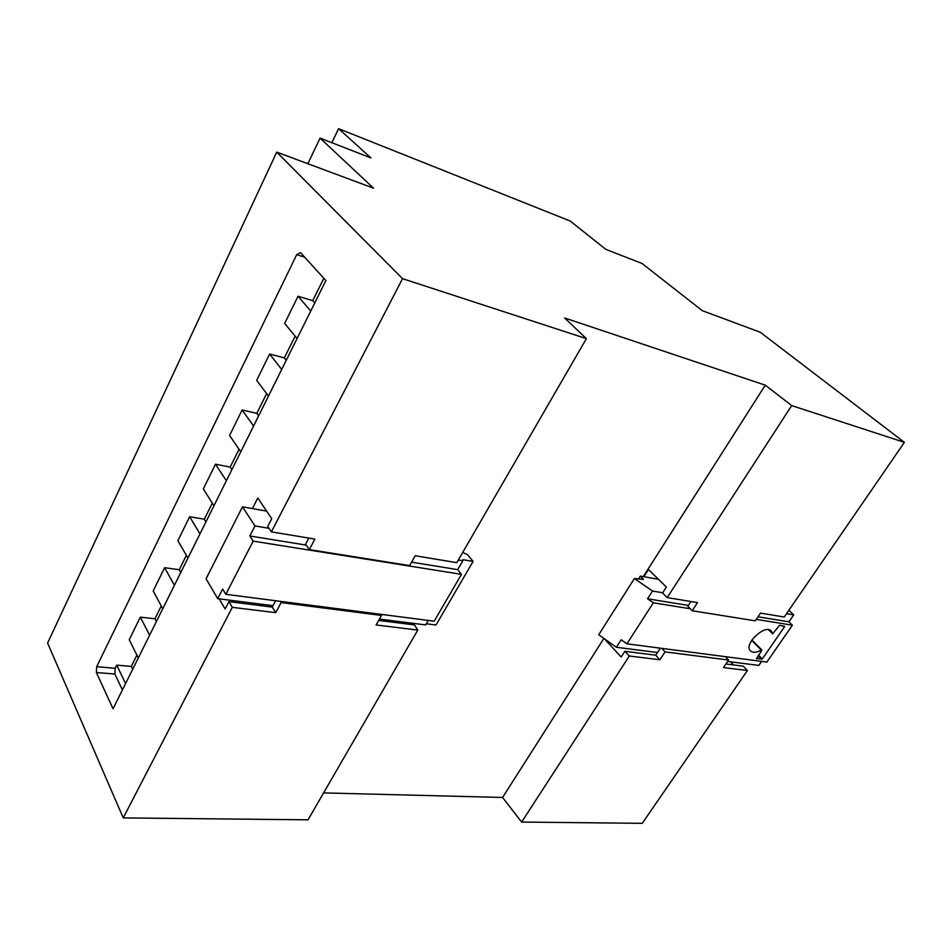 <?xml version="1.0" encoding="UTF-8"?>
<svg xmlns="http://www.w3.org/2000/svg" width="952" height="952" viewBox="0 0 952 952"><rect width="100%" height="100%" fill="white"/><g stroke="black" fill="none" stroke-linecap="round" stroke-linejoin="round"><path stroke-width="1.43" d="M331.843 142.717L338.591 128.675L370.947 157.937L320.062 138.123L373.541 188.187L276.746 152.13L402.541 278.662L586.384 338.626L564.572 317.956L765.265 385.167L791.695 405.588L904.4 442.347L760.303 332.272L702.35 310.685L642.005 263.454L605.829 249.376L570.141 220.983L338.591 128.675M323.609 792.897L502.573 797.467L521.625 822.064L642.267 823.325L747.415 670.494L743.25 666.15L725.936 663.984M276.746 152.13L47.6 643.052L123.236 817.899L308.031 819.827L417.797 630.081L414.441 624.917L378.67 620.43M307.865 163.72L320.062 138.123M690.973 601.533L687.856 606.269L692.163 610.744L755.281 620.823L760.541 613.088L784.222 617.015L904.4 442.347M733.492 664.936L730.529 661.818M521.625 822.064L629.308 656.011L659.867 659.76L665.067 651.882L728.613 660.045L723.496 667.566L747.415 670.494M692.163 610.744L697.507 602.616L667.197 597.582L662.544 593.001L666.388 587.051L648.455 569.51L643.873 576.698M667.197 597.582L791.695 405.588M502.573 797.467L603.901 638.435M643.302 576.603L765.265 385.167M604.341 638.732L621.168 657.023L624.869 651.311L629.308 656.011M308.853 538.082L305.604 544.199L309.317 549.59L409.634 565.607L415.203 555.742L456.793 562.656L586.384 338.626M405.719 623.822L404.719 622.275M123.236 817.899L232.3 607.328L275.759 612.66L281.137 602.557L381.49 615.444L376.111 624.964L417.797 630.081M309.317 549.59L314.898 539.094L271.391 531.87L267.762 526.42L271.736 518.697L257.802 498.015L252.435 508.582M271.391 531.87L402.541 278.662M219.198 598.856L225.148 608.994L228.932 601.652L232.3 607.328M96.688 666.709L96.366 672.517L113.05 708.788L325.882 280.542L300.511 252.613L296.715 254.648L96.688 666.709L115.192 668.28L114.883 674.04L122.415 689.938M624.869 651.311L655.749 655.178L660.343 648.181M655.749 655.178L659.867 659.76M725.4 656.666L728.613 660.045M661.878 648.371L665.067 651.882M228.932 601.652L272.272 607.09L273.034 605.662L217.734 598.677L206.072 578.78L242.462 506.821L254.993 525.944L269.011 528.3M272.272 607.09L275.759 612.66M380.669 614.302L381.49 615.444M280.364 601.355L281.137 602.557M275.64 600.736L273.034 605.662M136.898 655.119L131.305 666.4L116.739 665.139L115.192 668.28M161.269 605.996L154.926 618.776L140.325 617.146L129.234 639.72L138.314 657.963M186.39 555.349L179.262 569.724L164.625 567.701L153.189 590.954L162.756 608.768M212.296 503.132L204.335 519.185L189.662 516.734L177.881 540.712L187.96 558.062M239.035 449.249L230.182 467.087L215.485 464.195L203.335 488.911L213.95 505.75M266.631 393.616L256.838 413.346L242.117 409.979L229.587 435.492L240.773 451.783M295.132 336.163L284.35 357.892L269.618 354.025L256.683 380.36L268.464 396.068M323.835 278.293L312.756 300.642L298.012 296.25L284.648 323.442L297.072 338.519M458.293 560.05L462.815 560.811L462.47 560.002L463.327 559.752L473.084 561.394L467.741 554.873L462.72 552.41M266.608 511.093L242.462 506.821M473.084 561.394L436.004 625L426.306 623.762M428.233 620.442L425.639 624.917L379.432 619.086M254.993 525.944L249.852 535.976L253.172 541.129L225.838 594.31L222.685 589.014L217.734 598.677M116.739 665.139L125.569 683.596M131.305 666.4L132.697 669.256M140.325 617.146L149.631 635.186M154.926 618.776L156.402 621.573M164.625 567.701L174.418 585.302M179.262 569.724L180.809 572.449M189.662 516.734L199.991 533.858M204.335 519.185L205.965 521.839M215.485 464.195L226.362 480.784M230.182 467.087L231.895 469.657M242.117 409.979L253.589 426.008M256.838 413.346L258.647 415.822M269.618 354.025L281.697 369.447M284.35 357.892L286.255 360.272M298.012 296.25L310.745 311.007M312.756 300.642L314.755 302.926M249.852 535.976L306.235 545.115M411.573 562.168L457.698 569.641L462.815 560.811M225.838 594.31L434.195 621.204L461.458 574.342L457.698 569.641M253.172 541.129L461.458 574.342M784.615 626.606L779.628 625.214L772.631 633.83L771.31 630.986C764.944 623.715 743.179 644.599 750.497 650.93C752.877 652.977 756.483 652.679 761.314 650.061L761.743 650.549L756.423 658.677L762.314 658.927L784.615 626.606L783.889 625.892M638.554 578.923L640.363 576.079L643.504 579.387L634.401 578.53L652.525 591.049L662.687 592.763M658.451 579.292L640.363 576.079M657.499 652.513L616.384 647.277L621.204 639.78L626.904 643.814L766.848 662.08L792.397 625.178L788.946 621.823L793.73 614.897L788.887 610.232M626.904 643.814L653.358 602.806L690.236 608.745M756.269 619.371L792.397 625.178M786.519 613.671L793.73 614.897M761.612 661.402L758.839 665.424L727.649 661.45M616.384 647.277L598.713 634.746L634.401 578.53M653.358 602.806L647.55 598.784L688.403 605.436M758.018 616.789L788.946 621.823M647.55 598.784L652.525 591.049M114.883 674.04L96.366 672.517M304.676 257.195L296.715 254.648M462.755 560.74L463.327 559.752M758.589 655.131L762.314 658.927M768.573 629.736L772.572 633.699M751.711 640.327L761.314 650.061M758.078 655.868L761.529 659.391M772.631 633.83L768.502 629.736M761.826 650.014L751.925 639.994"/></g></svg>
